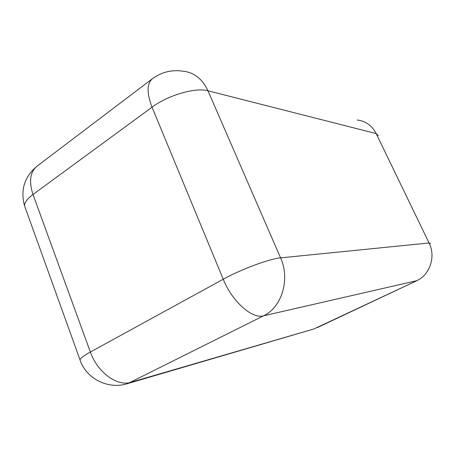 <?xml version="1.0" encoding="UTF-8"?>
<svg xmlns="http://www.w3.org/2000/svg" width="456" height="456" viewBox="0 0 456 456"><rect width="100%" height="100%" fill="white"/><g stroke="black" fill="none" stroke-linecap="round" stroke-linejoin="round"><path stroke-width="0.68" d="M152.429 78.706L37.033 166.172C30.09 172.015 28.745 181.454 33.003 194.484L152.047 107.2L223.229 279.237C241.19 269.257 269.747 258.695 280.577 257.868L207.964 90.778C195.789 87.176 167.968 95.179 152.047 107.2C146.65 93.127 146.775 83.63 152.429 78.706C161.458 72.116 171.536 69.597 182.662 71.142C193.874 72.23 202.31 78.78 207.964 90.778L376.189 133.585C372.005 125.565 365.666 121.039 357.173 120.002M25.428 208.278L24.521 205.759C24.47 202.51 27.297 198.748 33.003 194.484L90.356 352.032L223.229 279.237C232.155 301.593 252.162 319.177 263.545 315.82C281.836 307.35 290.369 279.163 280.577 257.868L429.073 242.974L376.189 133.585L378.315 135.654M80.364 360.856L79.977 359.773C86.155 378.953 108.705 389.965 127.84 383.536L263.545 315.82L416.619 280.719C429.922 274.865 436.05 256.637 429.073 242.974L430.538 243.589M37.033 166.172C24.476 176.694 20.309 189.895 24.521 205.759L79.977 359.773C80.552 358.12 84.012 355.543 90.356 352.032C97.396 372.392 117.488 386.859 130.872 382.276L313.865 328.97L417.234 280.508L317.034 327.721M127.84 383.536L313.865 328.97"/></g></svg>
